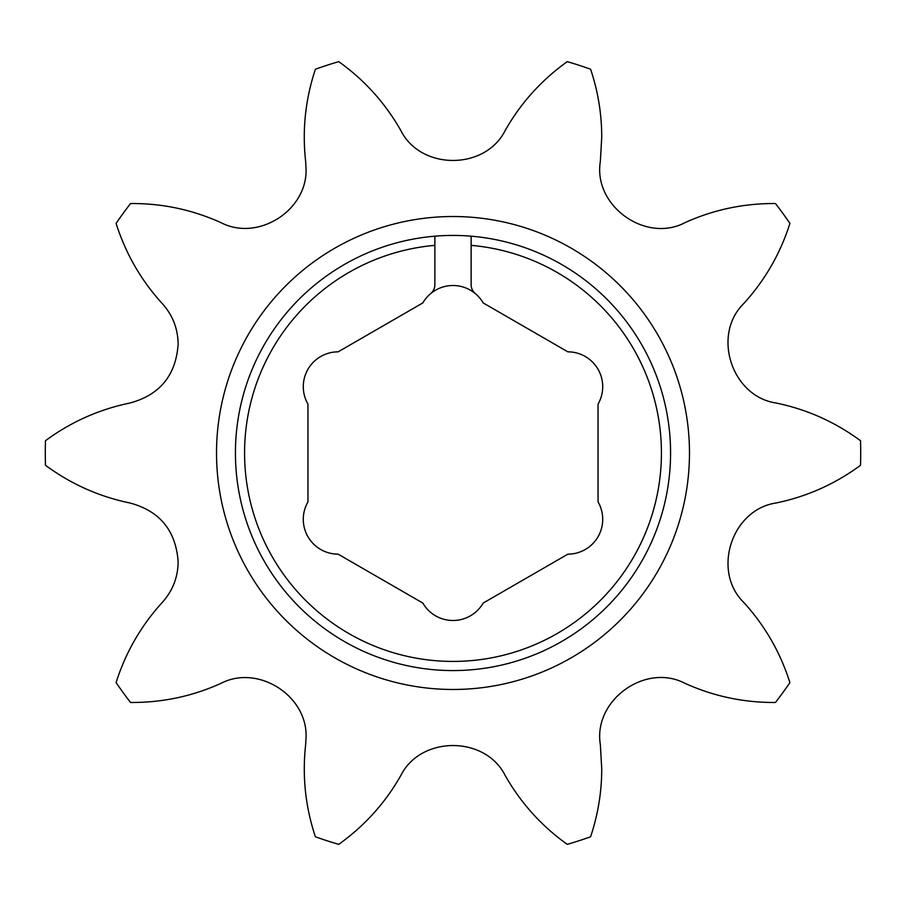 <?xml version="1.0" encoding="UTF-8"?>
<svg xmlns="http://www.w3.org/2000/svg" width="906" height="906" viewBox="0 0 906 906"><rect width="100%" height="100%" fill="white"/><g stroke="black" fill="none" stroke-linecap="round" stroke-linejoin="round"><path stroke-width="0.68" stroke-dasharray="4.53 3.4" d="M602.717 519.331A34.836 34.836 0 0 0 598.051 501.913L598.051 404.087A34.836 34.836 0 0 0 567.881 351.845L483.17 302.932A34.836 34.836 0 0 0 475.31 293.589A11.608 11.608 0 0 1 471.131 284.677L471.131 245.356A208.437 208.437 0 0 1 661.233 462.071A208.437 208.437 0 0 1 453 661.437A208.437 208.437 0 0 1 244.767 462.071A208.437 208.437 0 0 1 434.869 245.356L434.869 284.677A11.608 11.608 0 0 1 430.69 293.589A34.836 34.836 0 0 0 422.83 302.932L338.119 351.845A34.836 34.836 0 0 0 307.949 404.087L307.949 501.913A34.836 34.836 0 0 0 338.119 554.155L422.83 603.068A34.836 34.836 0 0 0 483.17 603.068L567.881 554.155A34.836 34.836 0 0 0 602.717 519.331M601.731 137.236L600.35 161.404C593 205.56 645.253 243.329 684.789 222.751C713.43 209.728 743.656 203.329 775.468 203.533A407.7 407.7 0 0 1 789.907 223.397C780.394 253.487 764.97 280.26 743.611 303.714C711.708 335.107 731.776 396.375 775.853 402.966C806.68 409.274 834.902 421.856 860.519 440.724A407.7 407.7 0 0 1 860.519 465.276C835.139 484.031 806.918 496.624 775.853 503.034C731.595 509.682 711.822 571.052 743.611 602.286C764.845 625.514 780.27 652.286 789.907 682.603A407.7 407.7 0 0 1 775.468 702.467C743.917 702.716 713.69 696.318 684.789 683.249C645.072 662.614 593.011 700.632 600.35 744.596L601.731 768.764C601.754 791.753 598.039 814.426 590.599 836.782A407.7 407.7 0 0 1 567.258 844.358C541.573 826.023 520.882 803.078 505.186 775.513C485.186 735.479 420.712 735.638 400.814 775.513C385.299 802.886 364.608 825.83 338.742 844.358A407.7 407.7 0 0 1 315.401 836.782C305.401 806.85 302.151 776.114 305.65 744.596L306.035 737.801C308.029 696.001 258.278 664.109 221.211 683.249C192.57 696.272 162.344 702.671 130.532 702.467A407.7 407.7 0 0 1 116.093 682.603C125.606 652.513 141.03 625.74 162.389 602.286C172.695 590.791 177.938 577.292 178.142 561.788C175.9 530.712 159.909 511.12 130.147 503.034C99.32 496.726 71.098 484.144 45.481 465.276A407.7 407.7 0 0 1 45.481 440.724C70.861 421.97 99.082 409.376 130.147 402.966C159.943 394.823 175.945 375.243 178.142 344.212C177.916 328.651 172.672 315.152 162.389 303.714C141.155 280.486 125.73 253.714 116.093 223.397A407.7 407.7 0 0 1 130.532 203.533C162.083 203.284 192.31 209.682 221.211 222.751C258.414 241.913 308.017 209.909 306.035 168.199L305.65 161.404C302.117 130.136 305.367 99.411 315.401 69.218A407.7 407.7 0 0 1 338.742 61.642C364.427 79.977 385.118 102.922 400.814 130.487C420.814 170.521 485.288 170.362 505.186 130.487C520.701 103.114 541.392 80.17 567.258 61.642A407.7 407.7 0 0 1 590.599 69.218C598.028 91.359 601.731 114.02 601.731 137.236M475.31 293.589A11.608 11.608 0 0 1 471.131 284.677A11.608 11.608 0 0 0 475.31 293.589A34.836 34.836 0 0 0 430.69 293.589A11.608 11.608 0 0 0 434.869 284.677L434.869 236.183A217.576 217.576 0 0 0 235.617 462.071A217.576 217.576 0 0 0 453 670.576A217.576 217.576 0 0 0 670.383 462.071A217.576 217.576 0 0 0 453 235.424A217.576 217.576 0 0 0 235.424 453A217.576 217.576 0 0 0 453 670.576A217.576 217.576 0 0 1 235.424 453A217.576 217.576 0 0 1 453 235.424A217.576 217.576 0 0 1 670.576 453A217.576 217.576 0 0 1 453 670.576A217.576 217.576 0 0 0 670.576 453A217.576 217.576 0 0 0 434.869 236.183L434.869 245.356M471.131 245.356L471.131 236.183M434.869 236.183L434.869 284.677A11.608 11.608 0 0 1 430.69 293.589M453 670.576A217.576 217.576 0 0 0 670.576 453A217.576 217.576 0 0 0 453 235.424A217.576 217.576 0 0 1 670.576 453A217.576 217.576 0 0 1 453 670.576M453 216.523A236.477 236.477 0 0 0 216.523 453A236.477 236.477 0 0 0 453 689.477A236.477 236.477 0 0 0 689.477 453A236.477 236.477 0 0 0 453 216.523"/><path stroke-width="1.36" d="M602.717 519.331A34.836 34.836 0 0 0 598.051 501.913L598.051 404.087A34.836 34.836 0 0 0 567.881 351.845L483.17 302.932A34.836 34.836 0 0 0 422.83 302.932L338.119 351.845A34.836 34.836 0 0 0 307.949 404.087L307.949 501.913A34.836 34.836 0 0 0 338.119 554.155L422.83 603.068A34.836 34.836 0 0 0 483.17 603.068L567.881 554.155A34.836 34.836 0 0 0 602.717 519.331M453 235.424A217.576 217.576 0 0 1 670.383 462.071A217.576 217.576 0 0 1 453 670.576A217.576 217.576 0 0 1 235.617 462.071A217.576 217.576 0 0 1 453 235.424M601.731 137.236L600.35 161.404C593 205.56 645.253 243.329 684.789 222.751C713.43 209.728 743.656 203.329 775.468 203.533A407.7 407.7 0 0 1 789.907 223.397C780.394 253.487 764.97 280.26 743.611 303.714C711.708 335.107 731.776 396.375 775.853 402.966C806.68 409.274 834.902 421.856 860.519 440.724A407.7 407.7 0 0 1 860.519 465.276C835.139 484.031 806.918 496.624 775.853 503.034C731.595 509.682 711.822 571.052 743.611 602.286C764.845 625.514 780.27 652.286 789.907 682.603A407.7 407.7 0 0 1 775.468 702.467C743.917 702.716 713.69 696.318 684.789 683.249C645.072 662.614 593.011 700.632 600.35 744.596L601.731 768.764C601.754 791.753 598.039 814.426 590.599 836.782A407.7 407.7 0 0 1 567.258 844.358C541.573 826.023 520.882 803.078 505.186 775.513C485.186 735.479 420.712 735.638 400.814 775.513C385.299 802.886 364.608 825.83 338.742 844.358A407.7 407.7 0 0 1 315.401 836.782C305.401 806.85 302.151 776.114 305.65 744.596L306.035 737.801C308.029 696.001 258.278 664.109 221.211 683.249C192.57 696.272 162.344 702.671 130.532 702.467A407.7 407.7 0 0 1 116.093 682.603C125.606 652.513 141.03 625.74 162.389 602.286C172.695 590.791 177.938 577.292 178.142 561.788C175.9 530.712 159.909 511.12 130.147 503.034C99.32 496.726 71.098 484.144 45.481 465.276A407.7 407.7 0 0 1 45.481 440.724C70.861 421.97 99.082 409.376 130.147 402.966C159.943 394.823 175.945 375.243 178.142 344.212C177.916 328.651 172.672 315.152 162.389 303.714C141.155 280.486 125.73 253.714 116.093 223.397A407.7 407.7 0 0 1 130.532 203.533C162.083 203.284 192.31 209.682 221.211 222.751C258.414 241.913 308.017 209.909 306.035 168.199L305.65 161.404C302.117 130.136 305.367 99.411 315.401 69.218A407.7 407.7 0 0 1 338.742 61.642C364.427 79.977 385.118 102.922 400.814 130.487C420.814 170.521 485.288 170.362 505.186 130.487C520.701 103.114 541.392 80.17 567.258 61.642A407.7 407.7 0 0 1 590.599 69.218C598.028 91.359 601.731 114.02 601.731 137.236M430.69 293.589A11.608 11.608 0 0 0 434.869 284.677L434.869 245.356A208.437 208.437 0 0 0 275.594 562.411A208.437 208.437 0 0 0 630.406 562.411A208.437 208.437 0 0 0 471.131 245.356L471.131 236.183M475.31 293.589A11.608 11.608 0 0 1 471.131 284.677L471.131 245.356M434.869 236.183L434.869 245.356M453 216.523A236.477 236.477 0 0 1 689.477 453A236.477 236.477 0 0 1 453 689.477A236.477 236.477 0 0 1 216.523 453A236.477 236.477 0 0 1 453 216.523"/></g></svg>
